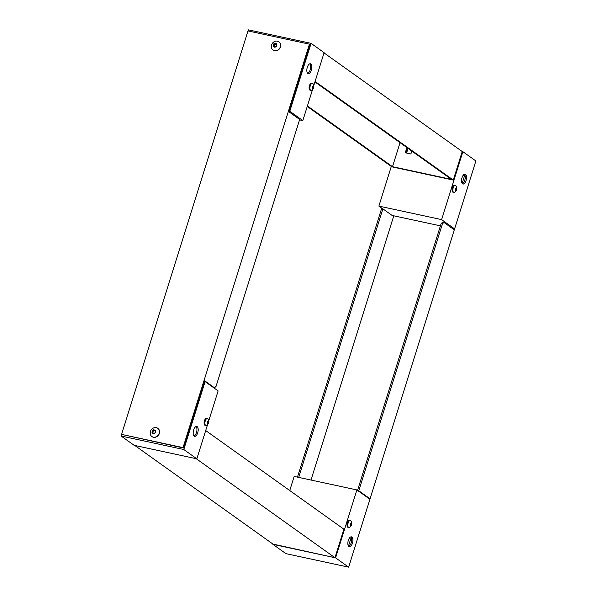 <?xml version="1.0" encoding="UTF-8"?>
<svg xmlns="http://www.w3.org/2000/svg" width="597" height="597" viewBox="0 0 597 597"><rect width="100%" height="100%" fill="white"/><g stroke="black" fill="none" stroke-linecap="round" stroke-linejoin="round"><path stroke-width="0.9" d="M348.961 566.06L475.391 162.6M453.989 228.77L453.772 229.449L443.929 222.427L442.422 223.838L358.767 490.764L369.491 498.413L369.356 498.838M297.455 477.13L381.617 208.569L382.871 208.838L298.709 477.399M393.587 216.487L310.992 480.048L393.587 216.487L382.871 208.838M369.491 498.413L368.446 498.189M357.73 490.54L358.767 490.764M357.543 490.413L441.168 223.569L442.422 223.838M441.168 223.569L442.675 222.151L443.929 222.427M289.746 490.54L294.172 476.421L356.864 489.928L335.581 557.844L272.963 544.083M356.864 489.928L369.901 499.226L348.618 567.15L335.581 557.844M348.618 567.15L285.918 553.643L272.889 544.337M348.335 540.352A5.06 2.328 -77.8 0 1 351.424 536.852A5.06 2.328 -77.8 0 1 352.64 542.292A5.06 2.328 -77.8 0 1 349.297 546.74A5.06 2.328 -77.8 0 1 348.335 540.352M348.708 546.419A5.06 2.328 102.2 0 0 351.387 542.016A5.06 2.328 102.2 0 0 350.76 536.904M351.178 537.501L348.469 546.136M350.372 520.457L349.558 520.278A3.612 1.664 102.2 0 0 347.17 523.465A3.612 1.664 102.2 0 0 348.036 527.345L348.857 527.524A3.612 1.664 -77.8 0 1 347.984 523.636A3.612 1.664 -77.8 0 1 350.372 520.457A3.612 1.664 -77.8 0 1 350.678 520.591A3.612 1.664 -77.8 0 1 350.946 520.868C352.372 523.45 351.909 525.614 349.551 527.382A3.612 1.664 -77.8 0 1 348.857 527.524M350.849 524.599L350.088 524.121A1.746 0.806 -77.8 0 1 350.305 523.427L351.103 523.793L351.23 522.554A1.746 0.806 -77.8 0 1 351.529 522.763L351.67 524.397A1.746 0.806 -77.8 0 1 351.454 525.099L350.521 525.972A1.746 0.806 -77.8 0 1 350.439 525.942A1.746 0.806 -77.8 0 1 350.23 525.756L350.849 524.599M350.82 524.673L351.193 524.845M350.126 523.942L351.446 524.039M351.67 524.397L350.409 524.315M350.155 523.83L351.103 523.793M455.392 185.339L454.578 185.167A3.612 1.664 102.2 0 0 452.19 188.346A3.612 1.664 102.2 0 0 453.056 192.227L453.869 192.406A3.612 1.664 -77.8 0 1 453.004 188.518A3.612 1.664 -77.8 0 1 455.392 185.339A3.612 1.664 -77.8 0 1 455.698 185.473A3.612 1.664 -77.8 0 1 455.966 185.749C457.392 188.331 456.929 190.495 454.571 192.264A3.612 1.664 -77.8 0 1 453.869 192.406M455.869 189.48L455.101 189.003A1.746 0.806 -77.8 0 1 455.324 188.309L456.123 188.682L456.25 187.436A1.746 0.806 -77.8 0 1 456.548 187.645L456.69 189.279A1.746 0.806 -77.8 0 1 456.474 189.98L455.541 190.853A1.746 0.806 -77.8 0 1 455.459 190.824A1.746 0.806 -77.8 0 1 455.242 190.637L455.869 189.48M455.839 189.555L456.212 189.727M455.145 188.831L456.466 188.921M456.69 189.279L455.429 189.197M455.175 188.712L456.123 188.682M407.467 147.989L405.93 152.907L407.467 147.989M315.097 81.438L453.302 180.078L462.235 151.548L462.862 151.683L441.579 219.606L378.886 206.099L391.311 166.451M406.594 153.048L408.049 148.407M378.886 206.099L382.655 208.793M392.132 215.45L440.452 225.86M452.317 228.412L454.615 228.912L441.579 219.606M454.615 228.912L475.899 160.989L462.862 151.683M466.048 180.555A5.06 2.328 -77.8 0 1 462.951 184.048A5.06 2.328 -77.8 0 1 461.742 178.615A5.06 2.328 -77.8 0 1 465.085 174.16A5.06 2.328 -77.8 0 1 466.048 180.555M464.488 175.928L462.929 175.593M462.369 183.727A5.06 2.328 102.2 0 0 464.794 180.279A5.06 2.328 102.2 0 0 464.414 174.212M463.1 175.346L464.57 175.66L462.13 183.443M248.001 30.932L309.447 44.163L183.018 447.608L121.572 434.377L248.001 30.932M183.018 447.608L183.592 448.026L204.667 380.782L214.517 387.811L216.024 386.393L299.672 119.467L288.955 111.818L310.03 44.581L309.447 44.163M183.592 448.026L121.572 434.377M213.472 387.587L214.517 387.811M299.545 119.87L302.828 120.579L312.552 89.557M313.806 85.558L324.111 52.663L311.082 43.357L289.791 111.273L289.164 111.139M302.828 120.579L289.791 111.273M248.039 30.94L248.382 29.85L311.082 43.357M311.365 70.155A5.06 2.328 -77.8 0 1 308.268 73.655A5.06 2.328 -77.8 0 1 307.059 68.215A5.06 2.328 -77.8 0 1 310.403 63.767A5.06 2.328 -77.8 0 1 311.365 70.155M307.686 73.327A5.06 2.328 102.2 0 0 310.112 69.886A5.06 2.328 102.2 0 0 309.731 63.819M278.933 41.872A5.06 4.403 125.5 0 1 279.008 41.917A5.06 4.403 125.5 0 1 279.717 42.574A5.06 4.403 125.5 0 1 279.306 49.029A5.06 4.403 125.5 0 1 273.127 50.155A5.06 4.403 125.5 0 1 273.053 50.103M279.568 42.469A5.06 4.403 125.5 0 1 279.165 48.924A5.06 4.403 125.5 0 1 272.978 50.051A5.06 4.403 125.5 0 1 272.336 43.38A5.06 4.403 125.5 0 1 278.859 41.82A5.06 4.403 125.5 0 1 279.568 42.469M273.433 46.76C272.896 43.887 273.933 42.902 276.56 43.79C277.098 46.656 276.053 47.641 273.433 46.76M276.59 44.685L275.769 43.432L274.172 43.82L275.217 44.365L275.926 43.909M276.075 44.342L276.717 44.551L276.262 46.297L274.098 46.917L274.448 47.163M274.754 44.238L274.307 44.663L273.724 44.253L273.277 45.454L274.098 46.917M273.724 44.253L274.172 43.82M273.277 45.454L273.859 45.872L274.307 44.663M274.642 47.051L273.978 46.275M312.47 83.334L311.656 83.162A3.612 1.664 102.2 0 0 309.35 85.998A3.612 1.664 102.2 0 0 309.836 90.087A3.612 1.664 102.2 0 0 310.134 90.229L310.947 90.401A3.612 1.664 -77.8 0 1 310.649 90.266A3.612 1.664 -77.8 0 1 310.164 86.177A3.612 1.664 -77.8 0 1 312.47 83.334A3.612 1.664 -77.8 0 1 313.044 83.752C314.47 86.326 314 88.498 311.641 90.259A3.612 1.664 -77.8 0 1 310.947 90.401M313.544 86.923L313.768 87.281A1.746 0.806 -77.8 0 1 313.552 87.975L312.619 88.849A1.746 0.806 -77.8 0 1 312.537 88.826A1.746 0.806 -77.8 0 1 312.321 88.64L312.947 87.475L312.179 87.005A1.746 0.806 -77.8 0 1 312.403 86.304L313.201 86.677L313.328 85.431A1.746 0.806 -77.8 0 1 313.626 85.647L313.544 86.923L312.224 86.826M313.768 87.281L312.507 87.199M312.253 86.707L313.201 86.677M312.918 87.55L313.291 87.722M207.45 418.452L206.637 418.281A3.612 1.664 102.2 0 0 204.331 421.116A3.612 1.664 102.2 0 0 204.816 425.206A3.612 1.664 102.2 0 0 205.114 425.34L205.935 425.519A3.612 1.664 -77.8 0 1 205.629 425.385A3.612 1.664 -77.8 0 1 205.144 421.288A3.612 1.664 -77.8 0 1 207.45 418.452A3.612 1.664 -77.8 0 1 208.025 418.87C209.45 421.445 208.98 423.616 206.629 425.377A3.612 1.664 -77.8 0 1 205.935 425.519M208.525 422.034L208.749 422.4A1.746 0.806 -77.8 0 1 208.532 423.094L207.599 423.967A1.746 0.806 -77.8 0 1 207.517 423.945A1.746 0.806 -77.8 0 1 207.308 423.751L207.928 422.594L207.166 422.116A1.746 0.806 -77.8 0 1 207.383 421.422L208.181 421.795L208.308 420.549A1.746 0.806 -77.8 0 1 208.607 420.766L208.525 422.034L207.204 421.945M208.749 422.4L207.487 422.31M207.234 421.825L208.181 421.795M207.898 422.669L208.271 422.84M204.458 381.461L205.084 381.595L183.794 449.519L121.101 436.011L134.138 445.317L196.831 458.824L207.532 424.676M208.786 420.676L218.114 390.901L205.084 381.595M183.794 449.519L196.831 458.824M193.652 429.952A5.06 2.328 -77.8 0 1 196.741 426.459A5.06 2.328 -77.8 0 1 197.958 431.892A5.06 2.328 -77.8 0 1 194.615 436.347A5.06 2.328 -77.8 0 1 193.652 429.952M121.101 436.011L121.609 434.4M194.025 436.019A5.06 2.328 102.2 0 0 196.704 431.624A5.06 2.328 102.2 0 0 196.077 426.512M157.817 428.333A5.06 4.403 125.5 0 1 157.892 428.385A5.06 4.403 125.5 0 1 158.541 435.064A5.06 4.403 125.5 0 1 152.019 436.623A5.06 4.403 125.5 0 1 151.944 436.571M153.66 427.9A5.06 4.403 125.5 0 1 157.75 428.28A5.06 4.403 125.5 0 1 158.392 434.959A5.06 4.403 125.5 0 1 151.869 436.519A5.06 4.403 125.5 0 1 150.287 431.982A5.06 4.403 125.5 0 1 153.66 427.9M154.377 433.668C151.563 433.377 151.235 432.094 153.392 429.81C156.198 430.094 156.533 431.385 154.377 433.668M154.645 430.355L154.063 429.944L152.899 430.415L153.966 430.9L154.69 430.31M154.063 429.944L155.593 431.355L154.862 433.064L153.451 433.661M153.481 430.825L153.071 431.303L152.489 430.885L152.175 432.124L153.145 433.444M152.489 430.885L152.899 430.415M152.175 432.124L152.75 432.534L153.071 431.303M153.653 433.579L153.369 433.161M334.954 557.71L273.516 544.479L134.765 445.452L196.204 458.683L334.954 557.71L343.894 529.188L205.689 430.549M462.235 151.548L324.037 52.917M453.302 180.078L391.856 166.839L307.254 106.46M314.932 81.953L451.466 179.391L392.527 166.697L307.418 105.953M406.885 147.578L405.266 152.765L410.908 153.981L411.811 151.093M400.05 142.698L392.527 166.697M276.739 44.797L276.165 44.379M275.926 43.887L275.359 43.484M274.963 43.857L275.545 44.268M274.635 43.947L275.217 44.365M273.792 44.745L274.374 45.163M273.672 45.081L274.247 45.499M274.605 46.82L274.03 46.409M154.287 430.773L153.705 430.355M153.384 430.489L153.966 430.9M152.616 431.37L153.198 431.78M155.556 431.138L154.974 430.728M152.526 431.713L153.108 432.124M153.026 432.959L153.601 433.377M274.493 46.618L273.911 46.208M155.429 431.094L154.854 430.676M153.496 433.213L152.914 432.795"/></g></svg>
